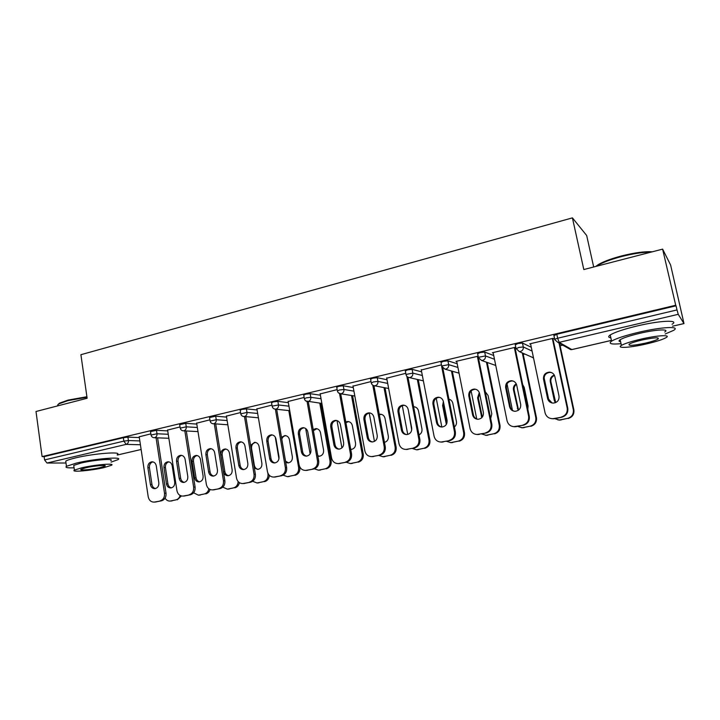 <?xml version="1.0" encoding="UTF-8"?>
<svg xmlns="http://www.w3.org/2000/svg" width="720" height="720" viewBox="0 0 720 720"><rect width="100%" height="100%" fill="white"/><g stroke="black" fill="none" stroke-linecap="round" stroke-linejoin="round"><path stroke-width="1.08" d="M593.676 266.994L586.683 235.521L572.418 217.872L80.901 354.699L87.129 398.25L36 411.498L42.093 456.606L675.711 305.244L662.616 249.129L670.617 265.023L683.991 323.577L672.534 326.232M487.305 362.835L487.89 362.7M523.242 354.411L524.826 354.042M560.124 345.771L562.752 345.159M553.959 335.709L556.803 334.26L557.658 338.229L677.007 309.924L678.231 314.316L683.991 323.577M556.803 334.26L676.044 305.802L675.711 305.244M677.007 309.924L676.044 305.802M65.988 462.996L47.007 463.032L44.568 459.927L44.118 456.615L42.093 456.606M572.418 217.872L583.812 269.55L662.616 249.129M530.352 343.719L530.46 344.187L529.767 343.854L553.05 338.328L553.671 338.679L552.429 338.976M150.507 431.586L156.474 430.317L167.733 430.893M44.118 456.615L123.345 437.706L127.917 437.13L139.338 437.571M180.036 426.933L167.598 430.065M209.556 417.537L215.694 416.196L226.575 417.096M240.561 412.551L226.413 416.124M271.557 402.795L273.303 401.922L277.884 401.373L288.351 402.651M304.146 397.449L288.144 401.499M336.735 387.288L338.697 386.307L343.269 385.776L353.277 387.558M371.025 381.564L353.025 386.145M405.342 370.98L407.556 369.882L412.11 369.36L421.632 371.826M441.468 364.833L421.281 370.017M477.639 353.799L480.15 352.548L484.686 352.062L493.713 355.536M514.431 347.994L515.754 347.679L515.025 347.355L492.372 352.737L493.209 353.034M515.277 344.871L517.95 343.53L522.468 343.044L531.279 347.274M478.125 356.184L455.967 361.386L456.768 361.647M477.441 356.778L478.206 356.598M441.009 362.502L443.367 361.332L447.912 360.828L457.182 363.735M405.783 373.311L386.712 378.18M370.593 379.242L372.672 378.198L377.244 377.676L387.009 379.773M337.158 389.61L320.175 393.921M303.741 395.136L305.586 394.218L310.158 393.678L320.4 395.19M271.953 405.099L256.905 408.906M240.174 410.256L241.821 409.428L246.402 408.879L257.076 409.959M209.925 419.832L196.659 423.18M179.676 424.647L185.724 423.342L196.803 424.071M150.858 433.863L139.221 436.797M493.155 353.043L493.056 352.575M552.06 402.975L548.244 398.718L544.167 379.404C543.897 375.174 545.895 372.834 550.143 372.384L551.781 372.69M552.951 338.85L567.774 408.186C568.278 412.785 566.307 415.791 561.861 417.186L554.661 418.689L551.313 418.635M561.861 417.186L552.663 418.725C548.676 418.536 546.129 416.529 545.04 412.722L530.523 343.674M552.321 338.499L567.18 408.033L567.774 408.186M547.596 398.538L543.51 379.17C543.249 374.922 545.247 372.582 549.504 372.132C552.321 372.411 554.112 373.914 554.877 376.623L559.008 396.063C559.314 400.185 557.406 402.534 553.284 403.101C550.305 402.912 548.406 401.382 547.596 398.538L548.244 398.718M561.258 417.06C565.713 415.656 567.693 412.641 567.18 408.033M554.283 375.048C551.232 376.236 549.909 378.432 550.287 381.636L554.274 400.437L555.345 402.723M544.068 377.64L548.874 400.374M554.751 418.671L559.206 420.021L567.558 418.401C571.887 417.051 573.804 414.135 573.309 409.653L573.867 409.806L559.611 343.386M559.026 343.053L573.309 409.653M560.538 419.868L567.558 418.401M554.472 375.426C551.7 376.722 550.512 378.864 550.899 381.861L555.714 402.57M561.123 419.985L557.883 419.931M573.867 409.806C574.362 414.261 572.445 417.177 568.134 418.527M595.674 266.472L598.437 264.501C603.603 261.522 611.253 258.678 621.378 255.978C634.581 252.675 644.886 251.28 652.284 251.802M650.898 252.162C643.167 252.099 633.348 253.575 621.441 256.581C611.064 259.344 603.225 262.251 597.933 265.302L596.412 266.283M665.181 334.008L673.506 330.417C681.372 325.917 661.545 326.853 638.613 332.298C625.149 335.52 616.14 338.472 611.586 341.136C608.031 343.71 611.181 344.556 621.036 343.683M672.075 324.27C679.905 319.644 660.069 320.472 637.173 325.962C623.736 329.22 614.745 332.217 610.209 334.962C607.986 336.465 608.202 337.428 610.848 337.833M620.586 341.703C618.678 341.433 618.534 340.776 620.145 339.723C623.466 337.779 629.973 335.655 639.666 333.342C656.073 329.454 670.347 328.761 664.713 332.001M640.98 339.138C631.269 341.433 624.753 343.521 621.414 345.402C615.906 348.597 630.171 347.724 646.11 344.016C655.83 341.748 662.472 339.633 666.027 337.671C671.679 334.512 657.414 335.277 640.98 339.138M645.228 343.179C651.492 341.712 655.758 340.353 658.017 339.102C659.736 337.158 654.372 337.464 641.925 340.029C635.661 341.505 631.449 342.855 629.28 344.079C627.651 346.005 632.961 345.708 645.228 343.179M58.05 404.487L59.58 403.128L68.094 400.086L86.913 396.729M86.985 397.233L67.788 400.671L59.067 403.785L57.906 404.613L57.546 405.918M111.051 462.123L117.963 459.657C123.885 456.372 94.923 458.631 76.518 463.05L66.447 466.308C64.863 467.577 67.41 468.081 74.079 467.802M117.225 454.617C123.138 451.242 94.167 453.384 75.789 457.839C70.488 459.108 67.131 460.206 65.736 461.151L65.907 462.411M73.863 466.263L73.746 465.39L81.036 463.041C94.203 459.882 115.047 458.235 110.826 460.602M81.702 467.811L74.403 470.124C70.398 472.446 91.233 470.628 104.013 467.613L111.501 465.255C115.74 462.951 94.887 464.679 81.702 467.811M100.152 467.64L104.958 466.128C107.658 464.643 94.23 465.768 85.779 467.775L81.054 469.269C78.444 470.763 91.872 469.602 100.152 467.64M514.368 411.255C512.217 410.58 510.867 409.14 510.318 406.926L506.403 387.846C506.142 383.724 508.059 381.42 512.145 380.943L513.297 381.087M515.052 347.85L529.29 416.331C529.767 420.876 527.841 423.828 523.521 425.196L513.657 426.69M523.521 425.196L514.539 426.708C510.615 426.546 508.122 424.566 507.051 420.759L493.11 352.566M514.332 347.526L528.597 416.205L529.29 416.331M509.58 406.773L505.656 387.639C505.395 383.499 507.312 381.195 511.407 380.709C514.188 380.961 515.961 382.446 516.708 385.164L520.686 404.37C520.965 408.393 519.129 410.706 515.169 411.3C512.235 411.129 510.372 409.617 509.58 406.773L510.318 406.926M522.81 425.088C527.148 423.72 529.074 420.759 528.597 416.205M477.576 419.256C475.353 418.653 473.967 417.204 473.409 414.918L469.647 396.072C469.395 392.04 471.24 389.772 475.164 389.268L475.947 389.331M478.494 358.236L491.832 424.26C492.291 428.742 490.41 431.658 486.207 432.99L476.883 434.484M486.207 432.99L477.414 434.484C473.571 434.349 471.123 432.378 470.07 428.589L456.687 361.215M477.351 356.31L491.049 424.152L491.832 424.26M472.572 414.783L468.801 395.883C468.549 391.842 470.394 389.565 474.336 389.061C477.081 389.286 478.827 390.762 479.565 393.48L483.381 412.443C483.651 416.385 481.887 418.662 478.071 419.274C475.182 419.121 473.346 417.627 472.572 414.783L473.409 414.918M485.397 432.909C489.618 431.568 491.499 428.652 491.049 424.152M441.684 427.032C439.434 426.474 438.021 425.025 437.463 422.703L433.845 404.082C433.611 400.131 435.384 397.899 439.173 397.368L439.668 397.395M442.872 368.325L455.373 431.973C455.805 436.401 453.969 439.272 449.874 440.577L440.991 442.053M449.874 440.577L441.27 442.044C437.49 441.936 435.096 439.992 434.07 436.212L421.209 369.639M441.612 366.264L454.491 431.892L455.373 431.973M436.536 422.595L432.918 403.92C432.675 399.96 434.457 397.719 438.246 397.197C440.955 397.395 442.674 398.853 443.394 401.571L447.066 420.309C447.327 424.179 445.617 426.42 441.936 427.032C439.092 426.906 437.301 425.421 436.536 422.595L437.463 422.703M448.974 440.523C453.087 439.209 454.923 436.329 454.491 431.892M406.665 434.592C404.415 434.07 403.011 432.63 402.453 430.281L398.979 411.876C398.745 408.015 400.464 405.81 404.118 405.27L404.388 405.279M407.979 377.271L419.868 439.488C420.273 443.862 418.482 446.688 414.486 447.975L405.972 449.424M414.486 447.975L406.053 449.415C402.354 449.316 400.005 447.39 399.006 443.637L386.649 377.856M406.881 376.443L418.896 439.425L419.868 439.488M401.436 430.191L397.962 411.741C397.737 407.862 399.447 405.657 403.11 405.117C405.774 405.297 407.466 406.746 408.177 409.455L411.696 427.968C411.948 431.766 410.292 433.971 406.728 434.592C403.947 434.475 402.183 433.017 401.436 430.191L402.453 430.281M413.505 447.93C417.51 446.652 419.31 443.817 418.896 439.425M372.51 441.954C370.278 441.459 368.883 440.028 368.334 437.661L364.995 419.481C364.779 415.692 366.435 413.514 369.963 412.965L370.053 412.965M373.932 385.713L385.272 446.814C385.659 451.134 383.904 453.924 380.016 455.175L371.889 456.597M380.016 455.175L371.736 456.597C368.109 456.516 365.814 454.608 364.842 450.873L352.971 385.857M372.807 385.254L384.228 446.769L385.272 446.814M367.245 437.598L363.897 419.364C363.681 415.566 365.346 413.388 368.883 412.839C371.502 413.001 373.158 414.432 373.851 417.132L377.235 435.438C377.478 439.155 375.876 441.333 372.429 441.954C369.693 441.855 367.965 440.406 367.245 437.598L368.334 437.661M378.945 455.157C382.851 453.897 384.615 451.107 384.228 446.769M516.24 383.796C514.008 385.218 513.081 387.225 513.459 389.826L518.139 410.4M527.823 409.266L528.093 406.071L524.223 387.441L522.702 384.66M507.015 383.895L512.442 410.301M517.707 426.411L522.126 427.752L530.181 426.186C534.393 424.854 536.265 421.983 535.797 417.564L536.454 417.681L522.99 353.232M522.306 352.935L535.797 417.564M523.341 427.608L530.181 426.186M516.465 384.309C514.566 385.767 513.801 387.675 514.17 390.024L518.562 410.103M524.025 427.698L521.262 427.725M536.454 417.681C536.922 422.091 535.05 424.953 530.847 426.285M479.304 392.58L477.585 397.809L481.806 417.663M490.671 418.5L491.796 413.892L488.07 395.478L485.271 391.752M471.132 390.969L476.73 418.995M481.626 433.944L486 435.285L493.767 433.755C497.88 432.459 499.707 429.624 499.266 425.259L500.004 425.358L487.224 362.457M486.45 362.187L499.266 425.259M487.107 435.141L493.767 433.755M479.538 393.354L478.377 397.98L482.292 417.114M487.881 435.213L485.469 435.285M500.004 425.358C500.454 429.714 498.627 432.54 494.532 433.836M443.385 401.526L442.62 405.585L446.346 424.404M454.392 426.969C456.084 425.547 456.759 423.729 456.426 421.515L452.835 403.308C452.313 401.148 451.017 399.771 448.938 399.186M436.239 398.259L441.846 427.032M446.472 441.288L450.792 442.62L458.298 441.135C462.303 439.866 464.094 437.067 463.671 432.756L464.499 432.837L452.322 371.241M451.467 370.998L463.671 432.756M451.809 442.485L458.298 441.135M443.664 402.957L443.502 405.738L446.904 423.153M452.664 442.539L450.504 442.629M464.499 432.837C464.922 437.139 463.14 439.92 459.144 441.189M408.51 411.237L411.732 429.93M418.995 434.907C421.299 433.638 422.28 431.64 421.947 428.94L418.5 410.949C417.816 408.33 416.187 406.926 413.613 406.728M402.291 405.63L407.745 434.448M412.2 448.452L416.457 449.766L423.729 448.326C427.635 447.084 429.381 444.33 428.985 440.064L429.894 440.127L418.257 379.665M417.321 379.449L428.985 440.064M417.402 449.649L423.729 448.326M414.792 406.881L413.649 406.953M418.338 449.676L416.367 449.775M429.894 440.127C430.299 444.375 428.553 447.12 424.656 448.362M384.453 442.404C387.333 441.441 388.629 439.371 388.332 436.176L385.02 418.392C384.345 415.764 382.725 414.369 380.16 414.207L379.242 414.315M369.225 413.037L374.445 441.405M378.792 455.427L382.986 456.741L390.024 455.337C393.831 454.122 395.55 451.404 395.163 447.192L396.153 447.228L385.02 387.792M384.012 387.603L395.163 447.192M383.85 456.624L390.024 455.337M381.294 414.333L379.323 414.747M384.867 456.633L383.103 456.741M396.153 447.228C396.54 451.431 394.83 454.14 391.032 455.355M339.201 449.118C336.996 448.641 335.619 447.219 335.079 444.861L331.875 426.888C331.659 423.198 333.243 421.056 336.627 420.471M340.695 393.777L351.558 453.942C351.927 458.217 350.208 460.962 346.419 462.195L338.688 463.59M346.419 462.195L338.283 463.599C334.737 463.527 332.487 461.637 331.542 457.929L320.13 393.651M339.543 393.561L350.433 453.924L351.558 453.942M333.918 444.816L330.705 426.789C330.498 423.063 332.1 420.921 335.52 420.363C338.103 420.507 339.723 421.929 340.407 424.62L343.656 442.71C343.881 446.364 342.324 448.506 338.994 449.136C336.312 449.046 334.62 447.606 333.918 444.816L335.079 444.861M345.276 462.195C349.083 460.962 350.802 458.208 350.433 453.924M350.757 449.487L351.009 449.487C354.267 448.875 355.779 446.796 355.554 443.241L352.368 425.655C351.702 423.036 350.109 421.65 347.589 421.506L345.78 421.929M337.023 420.579L341.919 447.912M346.203 462.231L350.334 463.545L357.156 462.177C360.873 460.98 362.547 458.307 362.187 454.14L363.249 454.158L352.593 395.667M351.504 395.487L362.187 454.14M351.135 463.428L357.156 462.177M348.651 421.614L345.906 422.631M350.739 449.379L351.189 449.469M352.224 463.428L350.694 463.536M363.249 454.158C363.609 458.316 361.944 460.98 358.236 462.177M306.702 456.102C304.533 455.643 303.183 454.23 302.652 451.881L299.574 434.115C299.358 430.56 300.852 428.454 304.056 427.797M308.295 401.652L318.699 460.899C319.041 465.12 317.367 467.829 313.659 469.035L306.288 470.403M313.659 469.035L305.676 470.412C302.193 470.358 299.988 468.486 299.07 464.796L288.108 401.256M307.08 401.517L317.493 460.899L318.699 460.899M301.419 451.854L298.332 434.034C298.134 430.38 299.691 428.265 303.003 427.698C305.532 427.824 307.134 429.237 307.791 431.919L310.914 449.802C311.13 453.393 309.618 455.508 306.387 456.138C303.768 456.057 302.103 454.635 301.419 451.854L302.652 451.881M312.444 469.053C316.161 467.847 317.844 465.129 317.493 460.899M317.862 456.165L319.158 456.291C322.317 455.679 323.793 453.618 323.577 450.126L320.508 432.738C319.86 430.128 318.294 428.76 315.819 428.625L313.2 429.579M305.694 428.517L310.122 453.861M314.37 468.837L318.474 470.178L325.089 468.846C328.716 467.676 330.363 465.03 330.012 460.917L331.155 460.917L320.931 403.29M319.779 403.146L330.012 460.917M319.221 470.07L325.089 468.846M316.827 428.724L313.389 430.668M317.772 455.652L319.437 456.264M320.373 470.052L319.032 470.16M331.155 460.917C331.497 465.021 329.859 467.658 326.241 468.828M274.986 462.915C272.862 462.456 271.539 461.061 271.026 458.73L268.065 441.153C267.858 437.724 269.271 435.654 272.304 434.943M276.678 409.293L286.65 467.685C286.974 471.852 285.327 474.525 281.718 475.704L274.653 477.045M281.718 475.704L273.861 477.072C270.45 477.018 268.299 475.164 267.408 471.501L256.869 408.681M277.884 401.373L278.496 404.973C278.658 407.07 277.83 408.438 276.012 409.077L275.382 409.149L285.372 467.703L286.65 467.685M269.721 458.721L266.76 441.108C266.571 437.508 268.083 435.42 271.287 434.853C273.78 434.97 275.346 436.365 275.985 439.038L278.991 456.714C279.189 460.251 277.731 462.33 274.59 462.96C272.016 462.888 270.396 461.475 269.721 458.721L271.026 458.73M280.44 475.74C284.058 474.561 285.705 471.879 285.372 467.703M285.741 462.384L288.072 462.924C291.141 462.312 292.572 460.287 292.365 456.849L289.413 439.65C288.783 437.058 287.244 435.699 284.814 435.582L281.466 437.328M275.256 437.076L278.955 458.856M283.176 475.182L287.37 476.649L293.805 475.362C297.342 474.21 298.953 471.6 298.62 467.532L299.826 467.523L299.691 466.749M288.801 410.58L298.62 467.532M288.072 476.55L293.805 475.362M285.786 435.663C283.824 435.951 282.492 437.121 281.781 439.173M285.525 461.115L288.441 462.888M289.296 476.514L288.108 476.631M299.826 467.523C300.15 471.573 298.548 474.174 295.011 475.326M244.035 469.557C241.956 469.107 240.669 467.721 240.174 465.408L237.321 448.029C237.114 444.708 238.455 442.674 241.344 441.918M245.826 416.718L255.384 474.3C255.69 478.422 254.088 481.059 250.56 482.211L243.774 483.525M250.56 482.211L242.829 483.561C239.49 483.516 237.384 481.68 236.511 478.044L226.386 415.926M244.476 416.601L254.043 474.336L255.384 474.3M238.806 465.417L235.953 448.002C235.773 444.456 237.24 442.404 240.354 441.828C242.793 441.936 244.332 443.322 244.962 445.986L247.842 463.455C248.04 466.938 246.609 468.99 243.567 469.62C241.047 469.557 239.454 468.162 238.806 465.417L240.174 465.408M249.21 482.265C252.747 481.113 254.358 478.467 254.043 474.336M254.34 467.991L257.724 469.404C260.703 468.792 262.098 466.794 261.9 463.41L259.056 446.4C258.444 443.817 256.941 442.467 254.547 442.359L250.578 445.347M252.666 481.293L257.013 482.967L263.259 481.716C266.715 480.582 268.29 478.008 267.984 473.994L268.299 473.985M267.813 472.986L267.984 473.994M257.661 482.877L263.259 481.716M255.501 442.44C252.657 443.169 251.343 445.149 251.541 448.398L254.349 465.309C254.844 467.568 256.113 468.918 258.156 469.35M258.948 482.823L257.895 482.931M269.352 475.344C269.064 478.71 267.453 480.816 264.537 481.662M213.822 476.046C211.797 475.587 210.537 474.219 210.06 471.924L207.324 454.743C207.117 451.521 208.395 449.514 211.149 448.722M215.712 423.945L224.874 480.753C225.171 484.83 223.596 487.431 220.149 488.565L213.615 489.843M220.149 488.565L212.535 489.897C209.268 489.852 207.216 488.034 206.37 484.425L196.623 422.991M214.299 423.846L223.479 480.807L224.874 480.753M208.629 471.951L205.893 454.725C205.722 451.242 207.153 449.217 210.168 448.641C212.562 448.74 214.065 450.117 214.677 452.763L217.458 470.043C217.638 473.472 216.252 475.497 213.291 476.118C210.816 476.064 209.268 474.678 208.629 471.951L210.06 471.924M218.745 488.637C222.192 487.503 223.767 484.893 223.479 480.807M220.815 454.914L223.515 471.681C224.145 474.327 225.666 475.677 228.087 475.731C230.985 475.128 232.335 473.157 232.155 469.818L229.419 452.997C228.816 450.423 227.34 449.082 225 448.992C222.039 449.55 220.644 451.521 220.815 454.914L222.165 454.923L224.865 471.654C225.342 473.895 226.584 475.236 228.582 475.668M222.813 487.161L227.367 489.141L233.442 487.917C236.322 487.071 237.897 484.965 238.158 481.59M227.97 489.051L233.442 487.917M225.927 449.064C223.218 449.82 221.967 451.782 222.165 454.923M229.32 488.988L228.375 489.087M239.382 482.661C238.779 485.46 237.249 487.188 234.774 487.854M184.32 482.364C182.349 481.914 181.125 480.555 180.657 478.287L178.029 461.295C177.831 458.172 179.046 456.192 181.674 455.373M186.309 430.983L195.102 487.062C195.372 491.085 193.833 493.659 190.467 494.766L184.167 496.008M190.467 494.766L182.97 496.08C179.766 496.044 177.759 494.235 176.94 490.662L167.571 429.894M184.842 430.911L193.644 487.125L195.102 487.062M179.181 478.332L176.544 461.295C176.382 457.866 177.768 455.868 180.702 455.292C183.051 455.382 184.527 456.741 185.121 459.378L187.785 476.469C187.965 479.844 186.606 481.842 183.735 482.463C181.314 482.409 179.793 481.032 179.181 478.332L180.657 478.287M189 494.847C192.375 493.74 193.914 491.166 193.644 487.125M192.06 461.304L194.661 477.891C195.273 480.528 196.758 481.869 199.134 481.914C201.951 481.311 203.274 479.367 203.103 476.073L200.466 459.432C199.881 456.876 198.432 455.553 196.128 455.463C193.257 456.021 191.898 457.965 192.06 461.304L193.464 461.304L196.065 477.855C196.533 480.069 197.739 481.401 199.683 481.833M193.626 492.786L198.405 495.171L204.309 493.974C206.757 493.317 208.269 491.58 208.845 488.772M198.972 495.09L204.309 493.974M197.055 455.535C194.472 456.327 193.275 458.244 193.464 461.304M200.376 495L199.521 495.108M210.06 489.492C209.313 491.877 207.864 493.353 205.704 493.893M155.511 488.547C153.585 488.088 152.397 486.747 151.956 484.506L149.418 467.694C149.229 464.661 150.39 462.717 152.901 461.862M157.59 437.85L166.023 493.209C166.284 497.196 164.772 499.734 161.487 500.823L155.394 502.029M161.487 500.823L154.098 502.11C150.966 502.083 148.995 500.292 148.203 496.746L139.203 436.635M156.069 437.787L164.511 493.29L166.023 493.209M150.417 484.56L147.879 467.712C147.735 464.337 149.085 462.366 151.938 461.79C154.242 461.871 155.682 463.221 156.267 465.831L158.823 482.742C158.985 486.063 157.671 488.034 154.872 488.655C152.505 488.61 151.02 487.242 150.417 484.56L151.956 484.506M159.966 500.922C163.26 499.824 164.772 497.286 164.511 493.29M163.962 467.55L166.473 483.966C167.058 486.585 168.525 487.908 170.847 487.953C173.592 487.35 174.879 485.433 174.717 482.193L172.179 465.723C171.603 463.176 170.19 461.871 167.931 461.781C165.132 462.339 163.809 464.265 163.962 467.55L165.42 467.541L167.931 483.912C168.372 486.108 169.542 487.422 171.45 487.854M165.087 498.141C166.302 500.184 167.967 501.156 170.109 501.057L175.86 499.896C177.993 499.347 179.415 497.88 180.144 495.486M170.64 500.985L175.86 499.896M168.849 461.853C166.374 462.672 165.231 464.562 165.42 467.541M172.098 500.886L171.324 500.976M181.404 495.963L177.3 499.806M678.231 314.316L559.17 342.36L571.851 349.56L611.415 340.38M672.525 326.205L683.955 323.55M553.869 335.277L554.715 339.237L557.658 338.229L559.17 342.36L557.964 342.459L554.805 339.66M554.598 339.543L557.964 342.459L570.717 349.641L571.995 349.524M117.288 455.022L141.129 449.487L117.288 455.049M140.418 444.762L126.18 444.375L47.007 463.032M44.568 459.927L123.849 441.126L123.345 437.706M127.917 437.13L128.421 440.541C128.538 442.512 127.791 443.799 126.18 444.375L123.849 441.126L128.421 440.541L139.842 440.919M522.468 343.044L523.287 346.959L532.071 351.054M571.923 349.578L570.717 349.641L568.098 348.165M515.196 344.484L516.006 348.39L519.273 351.603L520.371 351.504C522.558 350.757 523.53 349.245 523.287 346.959L518.769 347.454L516.087 348.777M484.686 352.062L485.469 355.923L494.478 359.28M478.422 357.66L481.617 360.495L495.747 365.454M447.912 360.828L448.668 364.644L457.92 367.443M441.756 366.309L444.969 369.144L459.063 373.167M412.11 369.36L412.83 373.14L422.343 375.498M406.053 374.751L405.999 374.436C406.395 376.272 407.484 377.316 409.266 377.568L423.378 380.862M377.244 377.676L377.937 381.411L387.693 383.409M343.269 385.776L343.935 389.466L353.934 391.158M310.158 393.678L310.806 397.314L321.039 398.754M271.521 402.534L272.133 406.134L278.496 404.973L288.954 406.179M246.402 408.879L246.996 412.443L257.67 413.442M215.694 416.196L216.261 419.724L227.133 420.543M185.724 423.342L186.273 426.825L197.343 427.491M156.474 430.317L156.996 433.764L168.255 434.277M533.547 358.047L531.972 357.183M481.617 360.495L482.625 360.396C484.749 359.667 485.703 358.173 485.469 355.923L478.35 357.309L477.567 353.439M444.969 369.144L445.887 369.054C447.957 368.343 448.884 366.867 448.668 364.644L441.693 365.985L440.946 362.169M409.266 377.568L410.112 377.478C412.137 376.785 413.037 375.336 412.83 373.14L405.999 374.436L405.279 370.665M370.539 378.936L371.232 382.671C371.619 384.507 372.708 385.542 374.499 385.776L375.282 385.686C377.244 385.002 378.135 383.58 377.937 381.411L373.374 381.942L371.286 382.968M336.69 387L337.347 390.69C337.734 392.526 338.823 393.552 340.614 393.768L341.334 393.687C343.251 393.012 344.124 391.608 343.935 389.466L339.363 390.006L337.401 390.969M354.825 396.018L340.614 393.768L338.346 392.742M303.687 394.866L304.326 398.511C304.713 400.338 305.802 401.355 307.593 401.562L308.259 401.481C310.131 400.824 310.977 399.438 310.806 397.314L306.225 397.863L304.371 398.772M321.858 403.416L305.829 400.977M274.023 408.816L275.382 409.149C273.6 408.969 272.511 407.961 272.133 406.134L272.169 406.386M240.138 410.013L240.723 413.577C241.101 415.386 242.19 416.385 243.981 416.556L244.557 416.484C246.339 415.854 247.149 414.504 246.996 412.443L240.768 413.811M258.399 417.798L242.91 416.358M209.52 417.303L210.087 420.831C210.465 422.64 211.545 423.621 213.336 423.783L213.876 423.711C215.613 423.099 216.405 421.767 216.261 419.724L210.123 421.056M227.826 424.773L212.49 423.666M179.64 424.431L180.189 427.914C180.558 429.714 181.638 430.686 183.429 430.839L183.942 430.767C185.634 430.164 186.408 428.85 186.273 426.825L180.225 428.121M197.991 431.604L182.745 430.758M150.48 431.379L151.002 434.826C151.362 436.617 152.442 437.58 154.233 437.715L154.71 437.652C156.366 437.058 157.131 435.762 156.996 433.764L151.029 435.024M168.867 438.291L153.675 437.67M554.031 418.563L554.661 418.689M543.51 379.17L544.167 379.404M550.899 381.861L550.287 381.636M554.877 400.608L554.274 400.437M515.781 426.564L516.51 426.663M505.656 387.639L506.403 387.846M478.557 434.34L479.376 434.421M468.801 395.883L469.647 396.072M442.314 441.918L443.223 441.972M432.918 403.92L433.845 404.082M407.016 449.289L408.006 449.325M397.962 411.741L398.979 411.876M372.627 456.48L373.698 456.489M363.897 419.364L364.995 419.481M514.17 390.024L513.459 389.826M517.986 408.546L517.293 408.402M478.377 397.98L477.585 397.809M482.058 416.286L481.266 416.16M443.502 405.738L442.62 405.585M446.67 423.783L446.166 423.72M339.111 463.482L340.263 463.473M330.705 426.789L331.875 426.888M306.432 470.313L307.665 470.286M298.332 434.034L299.574 434.115M274.572 476.964L275.868 476.928M266.76 441.108L268.065 441.153M243.486 483.462L244.845 483.408M235.953 448.002L237.321 448.029M251.541 448.398L251.082 448.389M254.349 465.309L253.89 465.309M213.156 489.807L214.578 489.735M205.893 454.725L207.324 454.743M224.865 471.654L223.515 471.681M183.555 495.99L185.031 495.9M176.544 461.295L178.029 461.295M196.065 477.855L194.661 477.891M154.647 502.029L156.177 501.93M147.879 467.712L149.418 467.694M167.931 483.912L166.473 483.966M611.424 340.407L571.95 349.569M519.273 351.603L533.502 357.858M374.499 385.776L388.647 388.494M275.382 409.149L289.728 410.679M552.663 418.725L553.293 418.851M549.504 372.132L550.143 372.384M559.206 420.021L559.8 420.138M598.437 264.501L597.933 265.302M611.586 341.136L610.209 334.962M620.145 339.723L621.414 345.402M657.738 337.86L658.017 339.102M59.58 403.128L59.067 403.785M66.447 466.308L65.736 461.151M73.746 465.39L74.403 470.124M104.877 465.588L104.958 466.128M58.068 405.783L57.906 404.613M514.539 426.708L515.268 426.807M511.407 380.709L512.145 380.943M477.414 434.484L478.242 434.556M474.336 389.061L475.164 389.268M441.27 442.044L442.179 442.107M438.246 397.197L439.173 397.368M406.053 449.415L407.052 449.451M403.11 405.117L404.118 405.27M371.736 456.597L372.816 456.615M368.883 412.839L369.963 412.965M522.126 427.752L522.81 427.842M486 435.285L486.774 435.357M450.792 442.62L451.647 442.665M416.457 449.766L417.402 449.802M414.504 406.872L413.613 406.737M382.986 456.741L384.003 456.75M381.186 414.333L380.16 414.207M338.283 463.599L339.444 463.59M335.52 420.363L336.573 420.462M350.334 463.545L351.423 463.536M348.624 421.605L347.589 421.506M305.676 470.412L306.9 470.394M303.003 427.698L303.885 427.761M318.474 470.178L319.635 470.151M316.683 428.688L315.819 428.625M273.861 477.072L275.157 477.027M271.287 434.853L272.034 434.889M287.37 476.649L288.603 476.613M285.543 435.618L284.814 435.582M242.829 483.561L244.188 483.507M240.354 441.828L240.984 441.855M257.013 482.967L258.3 482.913M255.168 442.386L254.547 442.359M212.535 489.897L213.957 489.825M210.168 448.641L210.708 448.659M227.367 489.141L228.708 489.078M225.522 449.001L225 448.992M182.97 496.08L184.446 495.99M180.702 455.292L181.161 455.301M198.405 495.171L199.8 495.09M196.578 455.463L196.128 455.463M154.098 502.11L155.637 502.011M170.109 501.057L171.558 500.967"/></g></svg>
